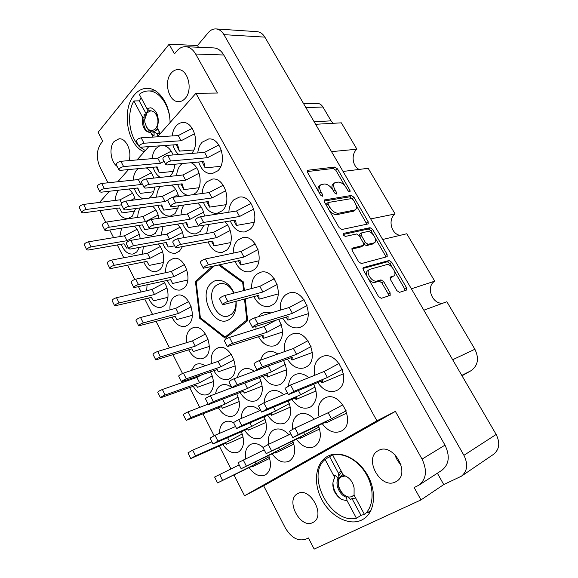 <?xml version="1.0" encoding="UTF-8"?>
<svg xmlns="http://www.w3.org/2000/svg" width="578" height="578" viewBox="0 0 578 578"><rect width="100%" height="100%" fill="white"/><g stroke="black" fill="none" stroke-linecap="round" stroke-linejoin="round"><path stroke-width="0.87" d="M369.082 269.709L367.435 270.923C366.17 271.927 365.997 273.683 366.893 276.197M369.869 269.312L369.205 269.623C367.695 270.959 367.752 273.199 369.371 276.342C371.683 279.889 374.118 281.493 376.668 281.154L380.996 279.86L383.684 281.638L390.107 292.793L390.172 295.38L381.27 298.32L378.525 296.536L363.396 270.078L363.338 267.571L389.117 260.505L391.718 262.26L406.406 287.541L406.5 290.048L399.485 292.367L396.848 290.618L390.475 279.586L390.388 277.093L393.871 275.923C397.657 273.806 390.807 263.156 386.639 264.659L369.869 269.312M343.419 235.145L345.348 236.438L356.568 233.967L359.249 235.788L363.396 242.977L363.475 245.354L352.19 248.179L352.255 250.599L358.635 261.755L361.38 263.575L387.195 256.675L387.087 254.298L372.666 229.473L370.065 227.689L343.599 233.389L343.419 235.145M129.06 160.597C132.218 151.292 126.018 137.904 119.032 138.799L114.112 141.502C108.794 147.368 110.622 162.071 117.161 166.392M171.261 73.052C163.336 81.679 168.863 102.516 178.848 101.649C181.203 101.576 183.313 100.493 185.177 98.412C193.233 90.182 188.016 69.006 178.06 69.591C175.495 69.591 173.227 70.747 171.261 73.052M312.835 522.534C300.343 529.405 284.932 499.811 297.641 493.67L297.749 493.612C309.685 486.156 325.978 515.569 313.428 522.209L312.835 522.534M401.038 464.784C398.076 461.916 396.046 458.513 394.955 454.575M395.576 481.871C380.62 490.007 363.114 458.087 378.243 450.659L378.402 450.573C392.599 441.787 411.254 473.274 396.436 481.395L395.576 481.871M327.386 456.425C315.357 463.072 312.944 482.991 321.765 499.565C330.406 516.219 348.765 526.161 361.445 520.164L363.656 518.943C375.108 511.783 376.95 491.134 367.254 474.632C357.703 458.043 339.409 449.894 327.805 456.201L327.386 456.425M367.919 512.426L369.963 512.31M170.055 122.572C170.192 104.488 158.726 87.777 146.949 88.326C142.094 88.441 137.867 90.681 134.255 95.045C121.077 110.03 127.471 145.815 144.24 151.797M263.033 447.372C258.807 443.738 254.775 442.705 250.953 444.265L250.057 444.749C246.192 447.509 244.725 452.14 245.636 458.643M249.118 467.609C254.118 474.668 259.471 477.132 265.172 475.008L265.555 474.805C270.793 470.882 271.826 464.445 268.662 455.478M233.635 422.764C230.644 421.073 227.855 420.741 225.268 421.759L223.953 422.475C220.933 424.678 219.467 428.305 219.546 433.341M222.898 444.475C227.501 451.432 232.566 453.99 238.071 452.162L238.916 451.707C244.068 447.466 244.877 440.812 241.351 431.744M277.852 354.011C274.297 351.561 270.836 350.889 267.477 351.98L265.078 353.237C262.947 354.82 261.466 357.117 260.642 360.13M263.098 376.292C267.78 383.698 273.278 386.516 279.579 384.724L281.349 383.792C287.49 378.279 288.227 370.512 283.567 360.506M314.288 419.166C309.223 413.949 304.136 412.309 299.028 414.245L297.887 414.852C293.689 417.807 291.955 422.619 292.699 429.273M296.463 439.193C301.897 446.599 307.821 449.106 314.222 446.7L314.707 446.44C320.646 442.047 321.867 435.075 318.377 425.538M205.147 365.78C202.293 363.858 199.554 363.309 196.925 364.133L194.707 365.325L191.332 370.462M190.798 378.735L190.928 379.515M193.262 386.321C197.315 393.242 202.047 396.017 207.451 394.63L209.214 393.683C214.467 388.51 214.893 381.242 210.5 371.871M259.84 410.647C255.635 406.659 251.502 405.395 247.427 406.854L245.946 407.649C242.868 409.881 241.301 413.487 241.228 418.465M244.653 430.299C249.429 437.43 254.732 440.024 260.562 438.095L261.509 437.589C266.993 433.088 267.867 426.167 264.146 416.817M213.831 370.708C218 377.824 222.942 380.664 228.657 379.233L230.629 378.178C241.98 371.062 230.21 342.891 218.043 347.84L215.558 349.163C211.916 352.334 210.551 357.161 211.454 363.641M283.639 394.644C279.326 390.786 275.07 389.594 270.88 391.082L269.211 391.971C266.082 394.225 264.406 397.787 264.175 402.664M267.643 415.307C272.599 422.619 278.17 425.256 284.347 423.226L285.409 422.655C291.261 417.865 292.208 410.647 288.256 400.995M253.85 296.622C257.925 304.295 263.214 307.518 269.724 306.289L273.062 304.577C285.178 296.37 274.203 267.917 260.671 272.252L256.654 274.29C252.998 277.577 251.343 282.317 251.697 288.494M231.937 387.672C228.411 384.789 224.987 383.908 221.663 385.027L219.777 386.032C217.523 387.73 216.114 390.338 215.558 393.856M218.39 407.83C222.783 414.852 227.79 417.547 233.411 415.907L234.798 415.163C240.173 410.322 240.816 403.206 236.734 393.82M188.681 349.856C192.51 356.872 197.177 359.783 202.668 358.598L204.988 357.356C215.522 350.275 204.778 323.297 193.218 327.618L190.422 329.113C187.135 332.126 185.827 336.656 186.506 342.703M288.949 434.764C284.073 429.526 279.181 427.836 274.297 429.685L273.286 430.227C269.269 433.074 267.672 437.784 268.495 444.352M272.122 453.809C277.332 461.034 282.96 463.52 289 461.258L289.426 461.027C294.997 456.887 296.117 450.19 292.8 440.949M254.284 371.336C250.729 368.648 247.268 367.861 243.909 368.974L241.792 370.093C239.581 371.748 238.122 374.226 237.435 377.521M240.123 392.505C244.66 399.716 249.906 402.469 255.852 400.756L257.412 399.918C263.149 394.767 263.843 387.339 259.493 377.651M287.411 359.097C292.244 366.727 298.01 369.609 304.707 367.745L306.716 366.69C320.291 358.728 306.817 328.015 292.482 333.961L289.751 335.37C285.33 338.975 283.654 344.372 284.701 351.576M271.176 312.9L264.074 312.373L260.895 314.013L258.409 316.715M255.866 326.548L256.061 329.055M258.496 336.728C262.889 344.264 268.293 347.27 274.709 345.752L277.23 344.437C283.682 338.072 284.166 329.749 278.69 319.461M308.811 377.658C304.404 373.959 300.047 372.861 295.748 374.371L293.848 375.368C290.655 377.644 288.87 381.191 288.487 385.996M291.969 399.427C297.114 406.934 302.966 409.614 309.526 407.468L310.74 406.825C316.99 401.717 318.016 394.182 313.811 384.204M282.801 318.189C287.295 325.956 292.945 329.07 299.765 327.516L302.641 326.035C315.783 317.727 303.573 287.909 289.231 293.017L285.597 294.859C281.5 298.356 279.752 303.457 280.359 310.155M317.756 382.571C323.102 390.287 329.265 393.018 336.237 390.75L337.624 390.02C352.392 381.971 337.285 349.668 322.156 356.626L319.981 357.753C315.017 361.597 313.283 367.435 314.764 375.259M322.264 423.696C327.936 431.296 334.178 433.811 340.984 431.253L341.533 430.957C356.756 423.298 340.254 390.049 325.277 397.859L323.976 398.553C318.688 402.483 317.062 408.61 319.107 416.933M191.542 153.437C200.436 144.587 193.724 121.199 182.684 122.543C180.249 122.688 178.096 123.786 176.232 125.838C173.992 128.424 172.641 131.791 172.172 135.938M172.909 144.919C174.079 149.066 176.023 152.26 178.747 154.492M198.651 162.013C201.375 169.939 205.804 173.855 211.945 173.761L217.79 170.821C227.645 162.071 220.493 137.289 208.615 138.98L202.156 142.21C199.677 144.919 198.218 148.495 197.763 152.932M230.34 221.006C233.678 228.866 238.562 232.508 244.985 231.915L249.855 229.466C260.837 220.868 252.08 194.353 239.227 197.149L233.693 199.901C230.68 202.892 229.076 206.996 228.874 212.198M182.251 163.545L180.784 164.838C178.335 167.541 176.947 171.146 176.622 175.661M177.699 184.353C179.794 190.451 183.147 194.129 187.749 195.386M193.348 194.649L195.812 192.828C203.456 185.979 200.393 166.421 191.043 162.721M208.535 224.712L206.577 233.555M208.159 241.965C211.512 249.559 216.223 253.027 222.306 252.369L226.598 250.158C233.476 244.595 232.58 228.483 224.943 221.923M203.42 202.249C206.462 210.009 211.042 213.694 217.162 213.311L222.227 210.732C232.414 202.249 224.409 176.796 212.307 179.122L206.642 181.976C203.933 184.816 202.445 188.652 202.17 193.493M163.01 226.468L161.118 235.13M162.606 243.165C165.676 250.411 169.968 253.771 175.466 253.251L179.476 251.127L182.28 246.9M138.128 168.668L136.892 169.831C134.703 172.388 133.482 175.813 133.236 180.105M134.306 188.37C136.213 194.006 139.19 197.495 143.243 198.839M148.893 198.109L150.872 196.52C152.975 194.222 154.232 191.065 154.644 187.055M171.984 317.214C175.517 324.229 179.989 327.264 185.386 326.317L188.204 324.807C198.153 317.582 188.377 291.601 177.164 295.3L173.891 297.056C170.893 299.96 169.607 304.216 170.026 309.83M143.445 246.654L142.224 254.255M143.785 261.964C146.841 268.987 150.988 272.224 156.212 271.66L159.795 269.716C165.532 264.796 164.658 250.325 158.177 243.967M235.058 261.523C238.728 269.225 243.75 272.621 250.13 271.725L254.154 269.673C265.512 261.357 255.751 234.083 242.738 237.601L238.057 239.964C234.776 243.078 233.172 247.463 233.237 253.113M160.453 186.376C158.112 189.042 156.848 192.626 156.652 197.112M157.866 205.443C160.691 212.827 164.867 216.374 170.402 216.078L175.033 213.636L178.819 205.746M167.317 280.417C170.626 287.541 175.004 290.734 180.466 289.997L183.862 288.184C193.536 280.677 184.526 255.31 173.371 258.489L169.506 260.548C166.702 263.387 165.395 267.441 165.583 272.7M140.353 207.863C138.669 210.435 137.795 213.607 137.737 217.393M139.067 225.384C141.906 232.529 145.952 235.925 151.212 235.564L155.359 233.331L158.625 227.176M147.058 284.99L146.689 290.691M148.467 298.096C151.732 305.018 155.959 308.103 161.139 307.344L164.181 305.69C169.585 301.304 169.231 288.162 163.451 281.291M159.723 145.851L156.024 148.438C153.806 151.01 152.52 154.413 152.166 158.647M153.091 167.259C154.579 172.063 156.992 175.445 160.337 177.403M169.816 176.391L170.539 175.69C173.06 172.901 174.433 169.087 174.657 164.253M183.912 205.024C182.113 207.726 181.16 211.021 181.073 214.915M182.46 223.289C185.524 230.781 189.96 234.292 195.754 233.837L200.255 231.496L203.788 225.514M121.597 228.137L119.805 236.597M121.214 244.277C124.053 251.206 127.976 254.465 132.976 254.053L136.711 252.008L139.421 247.384M118.707 190.176C116.575 192.698 115.441 196.115 115.304 200.414M116.489 208.355C119.126 215.399 122.955 218.809 127.984 218.592L132.232 216.259L135.62 208.521M341.873 229.488L368.237 223.903L368.128 221.656L353.967 197.279L351.359 195.465L324.475 199.937L324.554 202.163L339.12 227.631L341.873 229.488M215.962 28.914L257.029 31.66C260.208 31.949 262.824 33.777 264.861 37.129L496.162 434.446C500.273 442.799 499.443 449.402 493.663 454.25L461.497 476.149C467.421 471.149 468.231 464.199 463.924 455.32L223.946 34.658C221.844 31.133 219.185 29.218 215.962 28.914C213.087 28.792 210.536 30.02 208.318 32.606L197.488 45.51L169.13 44.224L98.137 132.29L102.776 141.242L100.926 143.503C96.454 150.323 96.15 158.242 100.023 167.244L108.007 182.793M346.388 187.966L348.021 190.783L350.095 191.961L350.008 190.473L337.473 168.892L334.864 167.042L307.951 170.228L307.51 170.409L307.604 172.519L320.487 195.053L322.697 196.267L322.64 194.721L320.963 191.795C319.28 188.594 319.179 186.282 320.674 184.852L324.236 184.006C327.379 183.999 330.262 186 332.87 190.003L334.525 192.879L336.663 194.071L336.591 192.553L334.937 189.692C333.26 186.528 333.145 184.259 334.59 182.872L337.986 182.077C341.02 182.077 343.816 184.042 346.388 187.966M411.377 288.805L434.735 281.161L406.775 233.758L382.665 239.494M331.526 151.646L356.908 149.211L341.352 122.839L315.595 124.284M370.679 218.91L395.099 213.961L368.164 168.292L343.057 171.456M437.373 473.216L443.738 484.574L461.497 476.149M443.738 484.574L420.994 499.919L314.179 549.1L308.385 537.93L305.69 539.216C297.988 541.55 291.153 537.721 285.2 527.728L263.669 485.809L244.545 495.743L234.003 474.964M157.462 136.827L195.92 93.289L217.451 93.044L195.631 54.007C192.951 49.419 189.584 46.984 185.538 46.688C182.214 46.616 179.288 48.09 176.76 51.102L174.469 53.891L169.13 44.224M197.488 45.51L198.464 47.252M244.357 290.409L243.432 281.941L219.878 264.883M212.14 266.595L195.429 281.385L199.721 318.297L225.203 338.217L247.644 320.718L245.282 298.949M183.544 237.71C182.951 232.038 180.921 227.508 177.453 224.105M153.741 178.103C152.173 173.133 149.673 169.73 146.248 167.902M178.595 196.585C177.33 191.34 174.961 187.503 171.478 185.083M158.928 218.303C157.975 213.022 155.85 208.983 152.556 206.18M173.111 154.955C170.958 149.68 167.887 146.545 163.892 145.562M204.453 216.078C203.543 210.443 201.281 206.108 197.662 203.073M140.201 238.743C139.508 233.44 137.578 229.235 134.421 226.121M135.238 199.872C134.002 194.916 131.798 191.304 128.619 189.028M99.871 210.602L105.767 222.227M109.712 230.008L113.584 237.63M117.298 244.964L123.793 257.766M127.565 265.194L134.797 279.441M138.583 286.905L141.155 291.977M144.724 298.999L152.527 314.389M156.125 321.484L169.513 347.869M173.017 354.769L182.518 373.489M186.022 380.396L186.376 381.104M189.678 387.6L199.713 407.382M203.023 413.906L214.084 435.704M219.337 446.057L230.897 468.845M195.92 93.289L376.914 420.813L244.545 495.743M99.532 202.408L109.387 191.253M117.782 181.752L128.54 169.571M137.058 159.925L148.806 146.624M376.914 420.813L395.381 411.392L422.056 459.12C427.388 470.42 426.376 479.083 419.021 485.115L414.159 487.55L420.994 499.919M185.538 46.688L213.802 47.923C217.827 48.205 221.15 50.568 223.78 55.004L444.995 445.132C450.175 455.977 449.135 464.365 441.881 470.29L419.021 485.115M395.381 411.392L263.669 485.809M303.631 103.722L317.069 103.361C319.475 103.375 321.433 104.596 322.943 107.017L331.064 120.853L333.203 123.295M452.661 359.733L474.892 349.249L446.859 301.716L423.833 310.205M462.01 375.794L471.034 370.708L461.779 375.397M359.169 169.426C352.327 166.385 350.925 154.023 356.908 149.211M400.099 235.347C391.176 234.234 387.643 219.141 395.099 213.961M443.196 303.067C432.423 305.09 425.372 286.767 434.735 281.161M474.892 349.249C479.285 358.468 477.999 365.621 471.034 370.708M200.848 317.979L199.721 318.297M197.387 280.93L195.429 281.385M334.409 183.024L332.957 184.274C331.801 185.278 331.635 186.961 332.458 189.338M320.479 185.025L319.034 186.275C317.792 187.373 317.64 189.187 318.586 191.723M344.9 185.87L335.861 170.293L333.253 168.451L307.229 171.579M352.501 198.962L349.712 196.831L324.142 201.028M366.878 224.25L356.041 205.067M353.303 199.872L351.467 198.601L328.253 202.488L328.044 204.157L329.821 207.264C332.502 211.375 335.421 213.369 338.571 213.246L355.376 209.886C356.893 208.463 356.778 206.122 355.036 202.864L353.303 199.872M327.986 202.596L326.317 203.998L326.1 204.865M329.113 210.132C331.729 213.347 334.315 214.843 336.88 214.626L338.571 213.246M353.859 211.107L336.88 214.626M343.144 234.48L368.367 229.004L370.968 230.788L373.244 234.711M375.216 238.114L385.353 255.577L387.087 254.298M385.822 257.08L385.353 255.577M351.8 249.132L361.467 246.799L363.475 245.354M373.952 242.897L374.667 242.579C378.265 240.47 371.56 230.34 367.398 231.576L361.178 233.013L361.272 235.34L365.404 242.507L368.07 244.306L373.952 242.897L373.063 243.8M361.178 233.013L359.465 234.35L359.14 235.607M363.815 244.046L366.336 245.621L368.07 244.306M372.232 244.205L366.336 245.621M393.871 275.923L389.991 277.902M368.511 279.022C370.722 281.681 372.839 282.815 374.876 282.432L376.668 281.154M388.777 295.864L388.3 294.05L381.892 282.909L379.211 281.132L374.876 282.432M392.202 267.39L389.962 263.525L387.368 261.776L362.926 268.467M405.099 290.532L404.614 288.769L394.572 271.465M346.193 410.806L331.44 418.775L298.356 434.468L292.808 437.618L326.873 421.499L325.862 423.017L346.887 412.995M342.949 404.759L328.167 412.735L294.99 428.11L289.455 431.275L292.793 437.597M325.862 423.017L325.421 422.193M331.44 418.775L328.167 412.735M139.269 234.3L127.03 240.694L91.093 246.885C88.311 247.702 86.881 248.699 86.794 249.884L88.145 250.064L124.039 243.779L126.625 248.092L128.417 247.767M137 229.3L124.53 235.81L88.55 241.799C85.768 242.601 84.337 243.605 84.265 244.797L86.736 249.768M127.03 240.694L124.53 235.81M203.564 212.177L190.184 219.178L154.015 224.958C151.002 225.861 149.42 226.981 149.283 228.317L150.526 228.498L186.665 222.602L188.305 227.631L198.456 225.911M201.036 206.816L187.402 213.939L151.169 219.488C148.149 220.377 146.581 221.504 146.451 222.855L149.218 228.194M188.305 227.631L185.726 222.761M190.184 219.178L187.402 213.939M164.073 161.37L160.46 163.249L123.627 166.587C120.6 167.345 119.068 168.494 119.046 170.019L120.34 170.351L157.129 166.876L159.282 172.829L173.212 171.42M156.313 166.955L159.282 172.829M171.225 151.19L157.758 158.17L120.874 161.291C117.847 162.042 116.323 163.191 116.301 164.737L118.967 169.874M160.46 163.249L157.758 158.17M166.948 287.96L154.507 294.505L119.119 302.951C116.351 303.891 114.878 304.873 114.697 305.885L151.357 297.403L153.51 300.849L167.967 297.302M164.557 282.837L151.935 289.477L116.496 297.706C113.729 298.631 112.255 299.614 112.081 300.647L114.654 305.798M154.507 294.505L151.935 289.477M158.155 215.023L145.526 221.612L109.336 227.205C106.468 228.028 104.986 229.076 104.907 230.347L106.229 230.557L142.376 224.864L144.71 229.618L158.582 227.349M155.814 209.908L142.932 216.62L106.699 222.003C103.823 222.812 102.349 223.867 102.277 225.153L104.842 230.225M144.71 229.618L142.26 224.885M145.526 221.612L142.932 216.62M186.882 269.839L174.036 276.595L138.445 284.542C135.592 285.496 134.067 286.522 133.879 287.613L170.712 279.651L172.576 283.502L187.807 279.983M184.404 264.594L171.37 271.45L135.722 279.174C132.861 280.113 131.343 281.139 131.17 282.252L133.829 287.519M172.576 283.502L170.597 279.673M174.036 276.595L171.37 271.45M178.089 194.678L173.024 197.315M168.075 199.901L165.041 201.484L128.627 206.389C125.657 207.22 124.133 208.326 124.046 209.698L125.339 209.944L161.71 204.915L163.762 210.146L178.248 208.058M161.081 205.002L163.762 210.146M175.669 189.447L162.353 196.383L125.881 201.072C122.912 201.888 121.394 202.994 121.315 204.388L123.981 209.568M165.041 201.484L162.353 196.383M258.048 249.595L243.959 257.029L208.448 264.775C205.349 265.844 203.658 266.993 203.377 268.221L240.014 260.425L240.708 264.955L258.901 260.815M255.266 243.952L240.961 251.488L205.378 258.98C202.271 260.035 200.588 261.184 200.32 262.434L203.326 268.127M240.708 264.955L238.454 260.772M243.959 257.029L240.961 251.488M162.577 251.697L150.042 258.272L114.256 265.302C111.438 266.191 109.965 267.202 109.827 268.344L111.142 268.467L146.891 261.343L149.131 265.432L163.35 262.528M160.214 246.582L147.462 253.258L111.626 260.078C108.808 260.953 107.335 261.964 107.212 263.12L109.777 268.235M150.042 258.272L147.462 253.258M191.202 306.759L178.458 313.493L143.265 322.9C140.461 323.911 138.944 324.901 138.713 325.869L175.127 316.361L176.911 319.547L192.322 315.328M188.703 301.514L175.799 308.327L140.548 317.51C137.745 318.507 136.227 319.504 136.003 320.479L138.669 325.782M178.458 313.493L175.799 308.327M153.683 177.916L153.213 178.161M142.239 183.862L140.953 184.526L104.358 188.638C101.432 189.403 99.951 190.487 99.922 191.896L101.251 192.192L137.802 187.966L140.23 193.392L153.654 191.751M137.463 188.002L140.23 193.392M151.371 172.8L138.352 179.563L101.714 183.464C98.78 184.209 97.306 185.3 97.285 186.73L99.849 191.759M140.953 184.526L138.352 179.563M182.511 232.479L169.564 239.263L133.569 245.708C130.657 246.596 129.132 247.666 128.995 248.894L130.274 249.053L166.24 242.5L168.198 247.037L174.657 245.823M180.061 227.241L166.883 234.141L130.83 240.361C127.919 241.243 126.401 242.305 126.271 243.555L128.937 248.786M168.198 247.037L165.864 242.565M169.564 239.263L166.883 234.141M225.846 190.704L211.996 197.936L175.698 202.957C172.569 203.868 170.936 205.053 170.792 206.505L171.991 206.714L208.275 201.563L209.554 207.126L225.911 204.691M206.707 201.787L209.554 207.126M223.224 185.206L209.099 192.582L172.728 197.358C169.607 198.254 167.974 199.439 167.837 200.913L170.727 206.375M211.996 197.936L209.099 192.582M230.196 230.47L216.468 237.674L180.589 244.4C177.533 245.383 175.9 246.517 175.698 247.803L212.747 241.091L213.932 245.881L230.81 242.558M227.544 224.965L213.578 232.291L177.634 238.772C174.578 239.74 172.952 240.874 172.757 242.182L175.64 247.695M213.932 245.881L211.497 241.329M216.468 237.674L213.578 232.291M199.15 173.183L185.654 180.206L149.059 184.353C145.981 185.184 144.406 186.347 144.319 187.843L145.569 188.11L182.142 183.84L183.876 189.606L198.969 187.734M180.986 183.97L183.876 189.606M196.65 167.822L182.865 174.997L146.205 178.905C143.127 179.729 141.552 180.9 141.48 182.41L144.247 187.706M185.654 180.206L182.865 174.997M253.778 209.034L239.567 216.49L203.622 222.465C200.45 223.462 198.76 224.661 198.536 226.063L235.622 220.11L236.402 225.442L254.132 222.306M251.033 203.391L236.554 210.977L200.537 216.699C197.365 217.682 195.675 218.881 195.472 220.305L198.478 225.947M236.402 225.442L233.685 220.435M239.567 216.49L236.554 210.977M221.439 150.439L207.48 157.7L170.734 160.966C167.541 161.811 165.908 163.039 165.821 164.665L167.028 164.961L203.752 161.537L205.125 167.895L220.803 166.312M202.076 161.696L205.125 167.895M218.86 144.948L204.569 152.368L167.757 155.395C164.564 156.226 162.931 157.462 162.859 159.102L165.749 164.52M207.48 157.7L204.569 152.368M194.678 133.706L181.073 140.757L144.045 143.221C140.902 143.987 139.32 145.194 139.298 146.855L140.555 147.209L177.554 144.594L179.382 151.125L193.796 149.991M176.261 144.688L179.382 151.125M192.214 128.352L178.27 135.57L141.177 137.802C138.034 138.561 136.459 139.775 136.444 141.444L139.219 146.704M181.073 140.757L178.27 135.57M134.811 198.276L130.599 200.465M121.539 204.814L86.144 209.489C83.311 210.248 81.881 211.281 81.838 212.588L83.203 212.856L119.487 207.95L122.168 212.899L135.057 211.078M132.564 193.276L119.964 199.829L83.593 204.424C80.761 205.176 79.331 206.209 79.294 207.531L81.773 212.458M121.698 203.196L119.964 199.829M342.328 369.486L327.43 377.492L293.935 391.349L288.357 394.644L322.864 380.447L321.924 382.795L343.448 373.807M339.113 363.446L324.15 371.473L290.553 385.02L284.997 388.329L288.343 394.601M321.924 382.795L321.057 381.198M327.43 377.492L324.15 371.473M307.034 305.531L292.41 313.319L257.889 323.947C254.761 325.212 252.969 326.353 252.514 327.365L288.09 316.542L287.858 320.111L308.327 313.666M304.006 299.65L289.238 307.503L254.631 317.849C251.495 319.099 249.71 320.241 249.27 321.281L252.478 327.3M287.858 320.111L286.233 317.12M292.41 313.319L289.238 307.503M315.046 387.058L300.683 394.774L267.014 408.986L261.675 412.121L296.384 397.556L295.994 399.499L316.087 390.952M287.512 393.047L263.785 402.83L258.46 405.98L261.653 412.085M295.994 399.499L295.214 398.054M300.683 394.774L298.436 390.584M281.255 324.692L267.144 332.206L232.551 343.354C229.531 344.589 227.811 345.673 227.392 346.605L263.077 335.247L263.33 338.354L282.534 332.039M275.569 320.429L264.103 326.534L229.43 337.415C226.41 338.636 224.69 339.719 224.286 340.673L227.356 346.54M263.33 338.354L261.877 335.637M267.144 332.206L264.103 326.534M311.065 346.562L296.572 354.314L262.484 366.755C259.421 368.099 257.636 369.19 257.123 370.028L292.266 357.312L291.948 360.058L312.337 352.508M308.009 340.673L293.414 348.476L259.233 360.629C256.17 361.951 254.392 363.049 253.894 363.916L257.094 369.978M291.948 360.058L290.763 357.861M296.572 354.314L293.414 348.476M261.068 381.213L247.557 388.445L213.369 401.623C210.508 402.895 208.853 403.892 208.42 404.6L243.721 391.111L244.321 393.083L262.21 386.111M231.944 387.679L210.392 395.807C207.524 397.064 205.884 398.061 205.457 398.791L208.398 404.557M244.321 393.083L243.367 391.248M247.557 388.445L244.812 383.192M293.335 442.315L279.593 449.735L241.127 468.722L275.547 452.155L275.562 453L293.913 444.114M264.197 449.857L238.057 462.711L241.12 468.7M275.562 453L275.2 452.321M279.593 449.735L278.567 447.769M208.109 339.3L195.256 346.128L160.431 356.973C157.635 358.064 156.089 359.039 155.793 359.899L191.817 348.874L193.319 351.511L209.323 346.432M205.537 333.976L192.546 340.868L157.664 351.475C154.868 352.558 153.322 353.534 153.04 354.408L155.757 359.827M195.256 346.128L192.546 340.868M238.15 397.093L225.08 404.094L190.942 417.547L186.167 420.401L221.461 406.616L222.443 408.249L239.234 401.565M208.174 404.116L188.081 411.876C185.307 413.104 183.717 414.05 183.32 414.729L186.145 420.358M225.08 404.094L222.609 399.282M277.122 284.477L262.882 292.02L227.869 301.427C224.784 302.597 223.057 303.725 222.696 304.816L258.814 295.279L259.146 299.18L278.278 293.884M274.239 278.748L259.833 286.377L224.734 295.517C221.649 296.666 219.929 297.8 219.575 298.913L222.653 304.736M259.146 299.18L257.275 295.698M262.882 292.02L259.833 286.377M289.361 403.596L275.496 411.052L241.734 425.545L236.604 428.544L271.443 413.675L271.53 415.257L290.322 407.129M260.707 410.279L238.642 419.556L233.526 422.561L236.59 428.515M271.53 415.257L270.836 413.935M275.496 411.052L273.488 407.244M234.011 359.798L220.832 366.82L186.297 378.792C183.464 379.97 181.875 380.953 181.514 381.747L217.205 369.537L218.274 371.849L235.224 365.896M231.316 354.343L218.029 361.416L183.428 373.135C180.596 374.306 179.007 375.288 178.653 376.097L181.478 381.682M218.274 371.849L217.097 369.573M220.832 366.82L218.029 361.416M265.129 419.202L251.733 426.405L217.949 441.137L213.015 444.005L247.904 428.883L248.424 430.14L266.024 422.417M235.557 426.499L214.98 435.292L210.06 438.167L213 443.969M248.424 430.14L247.796 428.927M251.733 426.405L249.934 422.93M212.321 375.917L199.562 382.723L165.127 395.005C162.389 396.161 160.843 397.1 160.503 397.837L196.13 385.288L197.546 387.267L213.492 381.509M201.325 375.064L196.867 377.441L162.367 389.493C159.629 390.627 158.09 391.573 157.758 392.325L160.482 397.78M199.562 382.723L196.867 377.441M318.977 427.034L304.743 434.721L266.162 453.651L300.452 437.279L299.982 438.442L319.605 429.013M290.835 433.883L268.264 444.46L262.961 447.48L266.155 453.636M299.982 438.442L299.585 437.698M304.743 434.721L303.594 432.561M285.33 364.393L271.342 371.878L237.175 384.724C234.213 386.032 232.501 387.072 232.031 387.845L267.282 374.71L267.455 377.044L286.536 369.776M268.813 365.917L234.068 378.756C231.106 380.042 229.394 381.09 228.939 381.885L232.002 387.795M267.455 377.044L266.393 375.043M271.342 371.878L268.315 366.185M242.24 433.941L229.278 440.913L195.53 455.825L190.769 458.578L225.658 443.254L226.569 444.222L243.071 436.889M211.895 441.794L192.676 450.132L187.937 452.892L190.754 458.549M229.278 440.913L227.653 437.727M269.146 456.728L255.866 463.903L217.552 482.905L252.037 466.193L252.478 466.757L269.673 458.376M239.176 464.893L214.611 477.052L217.545 482.89M255.866 463.903L254.941 462.111M150.583 110.759L149.305 110.81L146.906 108.541L139.284 94.33C142.036 92.133 145.027 91.013 148.264 90.963C158.538 90.529 168.769 103.838 169.939 119.617M159.34 131.748L158.069 132.037M160.323 133.583L157.021 127.42C158.654 123.186 158.668 118.736 157.079 114.076C155.475 110.759 153.38 108.657 150.8 107.775L146.906 108.541M149.305 110.81L150.02 110.745C153.372 110.817 156.009 112.985 157.924 117.24M150.273 132.47C144.803 131.105 142.766 126.055 144.146 117.32L144.074 114.336L145.562 115.239M160.012 132.998L157.028 134.11L155.135 132.181L154.03 132.239L154.124 135.295L153.575 135.324L150.229 132.47C146.27 132.203 143.669 129.197 142.434 123.446L143.026 117.363L144.146 117.32M154.03 132.239L151.855 131.965M144.103 115.802L144.63 114.314M142.434 123.446L142.109 116.424L143.026 117.363M138.641 145.605C128.959 135.433 126.546 113.57 133.858 100.955L142.109 116.424M145.302 150.591L140.252 147.217M150.648 132.427L153.134 137.087M154.384 132.225L153.119 131.965M141.184 97.877L139.24 100.854L133.858 100.955M139.24 100.854L146.046 113.57M157.028 134.11L158.097 136.105M159.759 132.521L156.941 134.017M159.918 132.824L156.992 134.067M155.121 112.97C158.726 118.389 158.885 123.678 155.612 128.829C150.721 132.391 147.144 130.245 144.883 122.392L144.702 119.697L147.007 112.761L150.865 110.781M157.476 128.273L156.717 129.559C152.643 133.597 149.045 132.398 145.931 125.953M145.504 115.181L147.889 110.391M157.852 128.966L155.728 130.671M234.003 293.104C229.517 281.782 218.144 276.797 211.606 282.888C196.549 294.672 215.63 331.317 230.427 318.536C234.747 314.772 236.64 309.078 236.106 301.441M233.88 293.133C230.152 285.929 225.406 282.772 219.64 283.661L216.028 285.546C205.306 293.696 215.905 320.349 228.231 316.014L231.287 314.41C234.589 311.556 236.142 307.25 235.947 301.485M243.584 283.321L242.825 283.516L242.03 282.035L243.172 281.753M247.586 320.125L246.221 320.537L246.698 319.114L247.449 318.89M214.098 266.162L196.73 281.508L196.318 282.902L200.255 316.838L200.992 318.254L224.416 336.548L228.317 335.789M242.825 283.516L243.598 290.604M244.523 299.158L246.698 319.114M218.722 265.136L242.03 282.035M246.221 320.537L225.622 336.634M350.095 499.182L351.027 499.32L350.55 499.602L347.501 496.654L346.547 497.232L347.053 500.649L356.445 518.256C330.833 524.535 305.357 475.773 325.067 459.438L333.441 454.294M364.407 514.333L360.99 515.359L356.445 518.256M342.393 475.08L342.949 474.3M325.067 459.438L334.828 477.739L334.518 475.492L335.002 475.217L338.036 478.172L339.004 477.623L338.383 473.331L341.121 470.889M347.053 500.649L341.836 499.609C338.506 497.579 335.905 494.616 334.033 490.715C332.234 485.542 332.502 481.214 334.828 477.739M339.467 489.06C337.653 484.928 337.501 481.12 339.004 477.623M346.547 497.232C339.994 495.758 334.648 484.646 338.036 478.172M365.274 513.95L364.472 514.463C373.561 507.036 374.71 489.588 366.82 475.167C359.01 460.695 343.888 452.104 332.704 455.189L343.52 475.369C349.119 477.038 352.645 481.199 354.104 487.868L354.076 495.064L354.104 487.868M341.836 499.609C336.309 495.592 333.34 489.963 332.935 482.731M334.575 475.925L335.002 475.217M338.441 473.758L340.269 471.359M364.472 514.463L354.076 495.064M332.704 455.189L334.749 454.113M352.212 498.944L360.99 515.359M329.749 456.967L338.477 473.281M338.737 475.831L341.764 472.089M354.047 494.934L352.32 496.256C343.354 501.256 332.531 480.896 341.808 476.619L345.463 475.976M347.392 496.719C341.909 494.363 338.838 489.978 338.173 483.576C338.13 479.798 339.373 477.06 341.916 475.347M355.651 498.005L350.962 498.893M264.861 37.129L223.946 34.658M463.924 455.32L496.162 434.446M422.056 459.12L444.995 445.132M223.78 55.004L195.631 54.007M322.943 107.017L305.87 107.573M314.114 121.741L331.064 120.853M333.427 190.971L334.937 189.692M335.226 193.709L336.591 192.553M319.396 193.146L320.963 191.795M321.231 195.928L322.64 194.721M307.221 170.886L307.951 170.228M333.253 168.451L334.864 167.042M335.861 170.293L337.473 168.892M348.686 191.578L350.008 190.473M324.193 200.342L324.865 199.771M349.712 196.831L351.359 195.465M352.313 198.644L353.967 197.279M366.438 222.985L368.128 221.656M326.462 205.493L328.044 204.157M328.232 208.593L329.821 207.264M352.667 211.678L354.336 210.32M370.968 230.788L372.666 229.473M351.937 248.468L352.493 248.041M361.467 246.799L363.194 245.477M343.18 233.722L343.599 233.389M368.367 229.004L370.065 227.689M359.697 236.561L361.272 235.34M363.743 243.772L365.404 242.507M390.186 277.288L390.598 276.992M391.537 277.44L393.315 276.183M379.211 281.132L380.996 279.86M381.892 282.909L383.684 281.638M388.3 294.05L390.107 292.793M363.1 267.824L363.598 267.455M387.368 261.776L389.117 260.505M389.962 263.525L391.718 262.26M404.614 288.769L406.406 287.541M298.356 434.468L294.99 428.11M91.093 246.885L88.55 241.799M154.015 224.958L151.169 219.488M123.627 166.587L120.874 161.291M119.119 302.951L116.496 297.706M109.336 227.205L106.699 222.003M138.445 284.542L135.722 279.174M128.627 206.389L125.881 201.072M208.448 264.775L205.378 258.98M114.256 265.302L111.626 260.078M143.265 322.9L140.548 317.51M104.358 188.638L101.714 183.464M133.569 245.708L130.83 240.361M175.698 202.957L172.728 197.358M180.589 244.4L177.634 238.772M149.059 184.353L146.205 178.905M203.622 222.465L200.537 216.699M170.734 160.966L167.757 155.395M144.045 143.221L141.177 137.802M86.144 209.489L83.593 204.424M293.935 391.349L290.553 385.02M257.889 323.947L254.631 317.849M267.014 408.986L263.785 402.83M232.551 343.354L229.43 337.415M262.484 366.755L259.233 360.629M213.369 401.623L210.392 395.807M246.235 465.839L243.157 459.821M160.431 356.973L157.664 351.475M190.942 417.547L188.081 411.876M227.869 301.427L224.734 295.517M241.734 425.545L238.642 419.556M186.297 378.792L183.428 373.135M217.949 441.137L214.98 435.292M165.127 395.005L162.367 389.493M271.487 450.638L268.264 444.46M237.175 384.724L234.068 378.756M195.53 455.825L192.676 450.132M222.465 480.145L219.517 474.278M353.7 211.237L355.376 209.886M372.947 243.887L374.667 242.579M148.264 90.963L155.533 90.905M367.211 512.874L370.939 510.49"/></g></svg>
